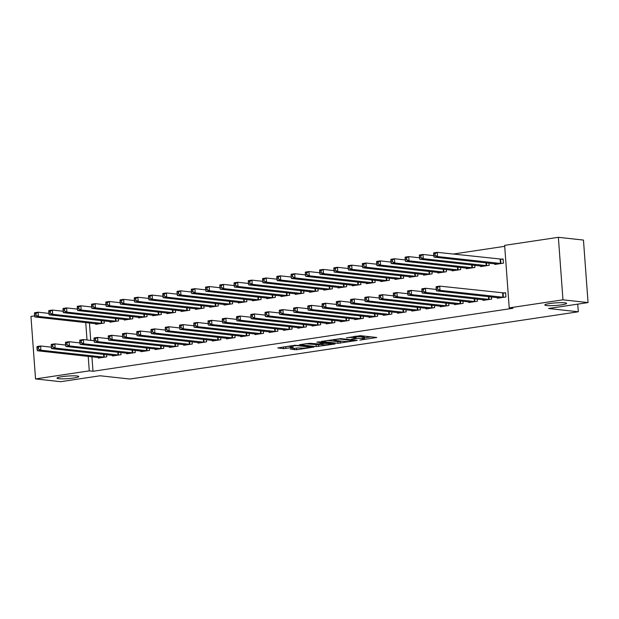 <?xml version="1.0" encoding="UTF-8"?>
<svg xmlns="http://www.w3.org/2000/svg" width="619" height="619" viewBox="0 0 619 619"><rect width="100%" height="100%" fill="white"/><g stroke="black" fill="none" stroke-linecap="round" stroke-linejoin="round"><path stroke-width="0.93" d="M359.809 340.117L376.778 337.494L360.366 335.684L346.385 337.881A5.362 0.634 175.8 0 1 353.782 337.525L355.151 337.68A5.362 0.634 175.8 0 1 356.018 337.959A5.362 0.634 175.8 0 1 353.596 338.67L351.329 339.181L354.873 338.817A5.362 0.634 175.8 0 1 362.262 338.461L363.632 338.616A5.362 0.634 175.8 0 1 364.498 338.895A5.362 0.634 175.8 0 1 362.076 339.607L359.809 340.117M77.019 375.973A10.918 1.292 175.8 0 0 64.755 376.329A10.918 1.292 175.8 0 0 57.01 378.139A10.918 1.292 175.8 0 0 58.774 378.704A10.918 1.292 175.8 0 0 71.046 378.348A10.918 1.292 175.8 0 0 78.791 376.538A10.918 1.292 175.8 0 0 77.019 375.973M564.814 302.807A10.918 1.292 175.8 0 0 552.543 303.163A10.918 1.292 175.8 0 0 544.805 304.974A10.918 1.292 175.8 0 0 546.569 305.538A10.918 1.292 175.8 0 0 558.841 305.19A10.918 1.292 175.8 0 0 566.578 303.372A10.918 1.292 175.8 0 0 564.814 302.807M290.319 349.031L296.749 349.735L314.019 347.042L295.015 345.255L277.753 347.948L283.587 348.652L292.965 347.483L293.452 347.174L290.69 346.864A4.48 0.534 175.8 0 1 289.963 346.632A4.48 0.534 175.8 0 1 293.143 345.889A4.48 0.534 175.8 0 1 298.18 345.742L308.982 346.934A4.48 0.534 175.8 0 1 309.709 347.166A4.48 0.534 175.8 0 1 306.529 347.917A4.48 0.534 175.8 0 1 301.499 348.056L297.383 347.971L290.319 349.031M91.929 356.768L92.997 371.276L512.942 308.293L509.22 307.883L504.632 245.364L558.369 237.309L562.965 299.82L509.22 307.883M92.997 371.276L89.283 370.866L35.538 378.929L30.95 316.417L34.687 315.852M558.369 237.309L583.462 240.071L588.05 302.583L548.566 308.51L578.301 311.783L129.851 379.045L100.116 375.772L60.631 381.691L35.538 378.929M588.05 302.583L562.965 299.82M337.951 343.321L357.264 340.427L340.845 338.616L321.269 341.425L337.951 343.321L337.827 341.634L342.168 341.216M335.018 344.002L316.193 346.586L299.511 344.69L309.647 343.297L318.615 343.916L324.054 342.996L316.858 342.145L318.816 341.85L334.987 343.63M578.301 311.783L577.736 304.13M112.434 355.314L112.48 355.971L121.038 354.687L120.875 352.536M109.95 321.524L110.004 322.182L118.554 320.897L118.399 318.746M140.946 351.043L140.993 351.693L149.543 350.408L149.388 348.265M138.463 317.253L138.509 317.903L147.059 316.618L146.904 314.467M169.451 346.764L169.498 347.421L178.055 346.137L177.893 343.986M166.968 312.974L167.022 313.624L175.572 312.347L175.417 310.196M197.964 342.485L198.01 343.143L206.56 341.858L206.406 339.707M195.48 308.695L195.527 309.353L204.084 308.069L203.922 305.918M226.469 338.214L226.515 338.864L235.073 337.587L234.911 335.436M223.993 304.424L224.039 305.074L232.589 303.79L232.434 301.646M254.982 333.935L255.028 334.593L263.578 333.308L263.423 331.157M252.498 300.145L252.544 300.803L261.102 299.519L260.939 297.368M283.487 329.656L283.541 330.314L292.091 329.029L291.936 326.878M281.011 295.867L281.057 296.524L289.607 295.24L289.452 293.089M311.999 325.385L312.046 326.035L320.603 324.758L320.441 322.607M309.515 291.595L309.562 292.245L318.12 290.961L317.957 288.818M340.504 321.106L340.558 321.764L349.108 320.48L348.954 318.328M338.028 287.317L338.075 287.974L346.625 286.69L346.47 284.539M369.017 316.827L369.063 317.485L377.621 316.201L377.458 314.05M366.533 283.038L366.587 283.695L375.137 282.411L374.982 280.26M397.53 312.556L397.576 313.206L406.126 311.93L405.971 309.779M395.046 278.767L395.092 279.417L403.642 278.132L403.487 275.989M426.034 308.277L426.081 308.935L434.639 307.651L434.476 305.5M423.551 274.488L423.605 275.146L432.155 273.861L432 271.71M454.547 304.006L454.594 304.656L463.144 303.372L462.989 301.221M452.063 270.209L452.11 270.867L460.668 269.582L460.505 267.431M483.052 299.728L483.099 300.377L491.656 299.101L491.494 296.95M480.576 265.938L480.623 266.588L489.172 265.311L489.018 263.16M89.453 322.979L90.73 340.388M504.702 246.323L453.031 254.076M494.829 263.795L494.875 264.452L503.425 263.168L503.115 258.943L500.81 259.291M497.312 297.592L497.359 298.242L505.909 296.958L505.599 292.733L503.293 293.081M466.316 268.073L466.37 268.731L474.92 267.447L474.758 265.296M468.8 301.863L468.846 302.521L477.404 301.236L477.241 299.085M437.811 272.352L437.857 273.002L446.407 271.718L446.253 269.575M440.287 306.142L440.341 306.792L448.891 305.515L448.736 303.364M409.298 276.623L409.345 277.281L417.902 275.997L417.74 273.846M411.782 310.413L411.828 311.071L420.378 309.786L420.224 307.635M380.793 280.902L380.84 281.56L389.39 280.275L389.235 278.124M383.269 314.692L383.323 315.35L391.873 314.065L391.719 311.914M352.281 285.181L352.327 285.831L360.885 284.547L360.722 282.403M354.764 318.971L354.811 319.621L363.361 318.344L363.206 316.193M323.776 289.452L323.822 290.11L332.372 288.825L332.217 286.674M326.252 323.242L326.298 323.899L334.856 322.615L334.693 320.464M295.263 293.731L295.309 294.389L303.867 293.104L303.705 290.953M297.747 327.521L297.793 328.178L306.343 326.894L306.188 324.743M266.75 298.01L266.804 298.66L275.354 297.375L275.2 295.232M269.234 331.799L269.28 332.449L277.838 331.173L277.676 329.022M238.245 302.281L238.292 302.939L246.842 301.654L246.687 299.503M240.729 336.071L240.776 336.728L249.325 335.444L249.171 333.293M209.733 306.56L209.779 307.217L218.337 305.933L218.174 303.782M212.216 340.349L212.263 341.007L220.821 339.723L220.658 337.572M181.228 310.839L181.274 311.489L189.824 310.204L189.669 308.053M183.704 344.628L183.758 345.278L192.308 343.994L192.153 341.85M152.715 315.11L152.761 315.767L161.319 314.483L161.157 312.332M155.199 348.899L155.245 349.557L163.795 348.273L163.64 346.122M124.21 319.389L124.257 320.038L132.806 318.762L132.652 316.611M126.686 353.178L126.74 353.836L135.29 352.551L135.128 350.4M95.697 323.667L95.744 324.317L104.302 323.033L104.139 320.882M98.181 357.457L98.228 358.107L106.778 356.823L106.623 354.679M85.731 322.569L87.016 339.978M88.215 356.358L89.283 370.866M364.498 338.895L364.374 337.2A5.362 0.634 175.8 0 0 363.508 336.922L363.632 338.616M355.948 336.968A5.362 0.634 175.8 0 1 362.138 336.775L363.508 336.922M356.018 337.959L355.894 336.272A5.362 0.634 175.8 0 0 355.755 336.14M364.429 337.881L371.129 336.875M327.064 340.442L337.827 341.634M353.96 340.821L339.893 339.019L336.241 339.398A5.362 0.634 175.8 0 0 333.819 340.117A5.362 0.634 175.8 0 0 334.686 340.396L344.535 341.479A5.362 0.634 175.8 0 0 351.932 341.131L353.96 340.821M320.41 344.481L318.383 344.783L318.506 346.478M305.306 343.707L318.383 344.783M323.211 344.791A4.48 0.534 175.8 0 0 328.248 344.644A4.48 0.534 175.8 0 0 331.42 343.901A4.48 0.534 175.8 0 0 330.693 343.669L324.58 343.359L319.133 344.28L323.211 344.791M283.556 346.973L289.94 346.23M433.625 253.844L433.749 255.531L435.172 255.314L435.049 253.628L433.625 253.844L433.671 252.869L437.238 252.335L437.548 256.56L433.981 257.094L497.181 264.104M503.146 259.315L437.238 252.335L435.049 253.628M501.119 263.516L437.548 256.56L435.172 255.314M433.981 257.094L433.749 255.531M436.109 287.634L436.233 289.321L437.656 289.112L437.532 287.417L436.109 287.634L436.155 286.659L439.714 286.125L440.024 290.35L503.603 297.306M437.656 289.112L440.024 290.35L436.465 290.884L499.665 297.894M437.532 287.417L439.714 286.125L505.63 293.104M436.233 289.321L436.465 290.884M419.373 255.98L419.496 257.666L420.92 257.458L420.796 255.763L419.373 255.98L419.419 255.005L422.978 254.471L423.288 258.696L419.728 259.229L482.928 266.247M433.772 255.662L422.978 254.471L420.796 255.763M486.867 265.652L423.288 258.696L420.92 257.458M419.728 259.229L419.496 257.666M405.112 258.115L405.244 259.81L406.668 259.593L406.544 257.906L405.112 258.115L405.159 257.14L408.726 256.606L409.035 260.831L405.468 261.365L468.676 268.383M419.512 257.798L408.726 256.606L406.544 257.906M472.614 267.795L409.035 260.831L406.668 259.593M405.468 261.365L405.244 259.81M421.849 289.769L421.98 291.456L423.404 291.247L423.28 289.56L421.849 289.769L421.895 288.794L425.462 288.261L425.771 292.485L489.35 299.441M423.404 291.247L425.771 292.485L422.204 293.019L485.412 300.037M423.28 289.56L425.462 288.261L436.248 289.452M421.98 291.456L422.204 293.019M407.596 291.905L407.72 293.599L409.144 293.383L409.02 291.696L407.596 291.905L407.642 290.938L411.209 290.404L411.519 294.621L475.09 301.585M409.144 293.383L411.519 294.621L407.952 295.162L471.152 302.173M409.02 291.696L411.209 290.404L421.996 291.588M407.72 293.599L407.952 295.162M390.86 260.259L390.984 261.945L392.407 261.729L392.284 260.042L390.86 260.259L390.906 259.284L394.473 258.75L394.783 262.974L391.216 263.508L454.416 270.518M405.259 259.934L394.473 258.75L392.284 260.042M458.354 269.93L394.783 262.974L392.407 261.729M391.216 263.508L390.984 261.945M376.607 262.394L376.731 264.081L378.155 263.872L378.031 262.177L376.607 262.394L376.654 261.419L380.213 260.885L380.53 265.11L376.963 265.644L440.163 272.662M391.007 262.077L380.213 260.885L378.031 262.177M444.102 272.066L380.53 265.11L378.155 263.872M376.963 265.644L376.731 264.081M393.344 294.048L393.467 295.735L394.891 295.526L394.767 293.832L393.344 294.048L393.39 293.073L396.949 292.539L397.259 296.764L460.838 303.72M394.891 295.526L397.259 296.764L393.699 297.298L456.899 304.308M394.767 293.832L396.949 292.539L407.743 293.731M393.467 295.735L393.699 297.298M379.091 296.184L379.215 297.871L380.639 297.662L380.515 295.967L379.091 296.184L379.138 295.209L382.697 294.675L383.006 298.9L446.585 305.856M380.639 297.662L383.006 298.9L379.447 299.434L442.647 306.451M380.515 295.967L382.697 294.675L393.483 295.867M379.215 297.871L379.447 299.434M362.355 264.53L362.479 266.224L363.902 266.008L363.779 264.321L362.355 264.53L362.401 263.555L365.961 263.021L366.27 267.246L362.711 267.779L425.911 274.797M376.747 264.212L365.961 263.021L363.779 264.321M429.849 274.209L366.27 267.246L363.902 266.008M362.711 267.779L362.479 266.224M364.831 298.319L364.955 300.014L366.386 299.797L366.262 298.11L364.831 298.319L364.877 297.352L368.444 296.818L368.754 301.035L432.333 307.999M366.386 299.797L368.754 301.035L365.187 301.569L428.394 308.587M366.262 298.11L368.444 296.818L379.23 298.002M364.955 300.014L365.187 301.569M348.095 266.673L348.218 268.36L349.65 268.143L349.526 266.456L348.095 266.673L348.141 265.698L351.708 265.164L352.018 269.389L348.451 269.923L411.658 276.933M362.494 266.348L351.708 265.164L349.526 266.456M415.597 276.345L352.018 269.389L349.65 268.143M348.451 269.923L348.218 268.36M350.578 300.463L350.702 302.149L352.126 301.933L352.002 300.246L350.578 300.463L350.625 299.488L354.192 298.954L354.501 303.178L418.073 310.134M352.126 301.933L354.501 303.178L350.934 303.712L414.134 310.723M352.002 300.246L354.192 298.954L364.978 300.145M350.702 302.149L350.934 303.712M333.842 268.808L333.966 270.495L335.39 270.286L335.266 268.592L333.842 268.808L333.889 267.834L337.456 267.3L337.765 271.524L334.198 272.058L397.398 279.076M348.242 268.491L337.456 267.3L335.266 268.592M401.336 278.48L337.765 271.524L335.39 270.286M334.198 272.058L333.966 270.495M336.326 302.598L336.45 304.285L337.873 304.076L337.75 302.382L336.326 302.598L336.372 301.623L339.932 301.089L340.241 305.314L403.82 312.27M337.873 304.076L340.241 305.314L336.682 305.848L399.882 312.866M337.75 302.382L339.932 301.089L350.725 302.281M336.45 304.285L336.682 305.848M319.59 270.944L319.714 272.639L321.137 272.422L321.013 270.735L319.59 270.944L319.636 269.969L323.195 269.435L323.505 273.66L319.946 274.194L383.146 281.212M333.989 270.627L323.195 269.435L321.013 270.735M387.084 280.624L323.505 273.66L321.137 272.422M319.946 274.194L319.714 272.639M322.073 304.734L322.197 306.428L323.621 306.212L323.497 304.525L322.073 304.734L322.112 303.767L325.679 303.233L325.989 307.45L389.568 314.413M323.621 306.212L325.989 307.45L322.429 307.983L385.629 315.001M323.497 304.525L325.679 303.233L336.465 304.416M322.197 306.428L322.429 307.983M305.337 273.087L305.461 274.774L306.885 274.557L306.761 272.871L305.337 273.087L305.376 272.112L308.943 271.579L309.252 275.803L305.693 276.337L368.893 283.347M319.729 272.762L308.943 271.579L306.761 272.871M372.831 282.759L309.252 275.803L306.885 274.557M305.693 276.337L305.461 274.774M307.813 306.877L307.937 308.564L309.361 308.347L309.237 306.66L307.813 306.877L307.86 305.902L311.427 305.368L311.736 309.593L375.307 316.549M309.361 308.347L311.736 309.593L308.169 310.127L371.369 317.137M309.237 306.66L311.427 305.368L322.213 306.552M307.937 308.564L308.169 310.127M291.077 275.223L291.201 276.91L292.632 276.701L292.501 275.006L291.077 275.223L291.123 274.248L294.69 273.714L295 277.939L291.433 278.473L354.633 285.491M305.477 274.906L294.69 273.714L292.501 275.006M358.571 284.895L295 277.939L292.632 276.701M291.433 278.473L291.201 276.91M293.561 309.013L293.685 310.699L295.108 310.49L294.984 308.796L293.561 309.013L293.607 308.038L297.166 307.504L297.484 311.728L361.055 318.684M295.108 310.49L297.484 311.728L293.917 312.262L357.117 319.28M294.984 308.796L297.166 307.504L307.96 308.695M293.685 310.699L293.917 312.262M276.825 277.358L276.948 279.053L278.372 278.836L278.248 277.15L276.825 277.358L276.871 276.384L280.43 275.85L280.747 280.074L277.18 280.608L340.38 287.626M291.224 277.041L280.43 275.85L278.248 277.15M344.319 287.03L280.747 280.074L278.372 278.836M277.18 280.608L276.948 279.053M279.308 311.148L279.432 312.843L280.856 312.626L280.732 310.939L279.308 311.148L279.355 310.181L282.914 309.639L283.223 313.864L346.802 320.828M280.856 312.626L283.223 313.864L279.664 314.398L342.864 321.416M280.732 310.939L282.914 309.639L293.7 310.831M279.432 312.843L279.664 314.398M262.572 279.502L262.696 281.188L264.12 280.972L263.996 279.285L262.572 279.502L262.618 278.527L266.178 277.993L266.487 282.218L262.928 282.751L326.128 289.762M276.964 279.177L266.178 277.993L263.996 279.285M330.066 289.174L266.487 282.218L264.12 280.972M262.928 282.751L262.696 281.188M265.048 313.291L265.172 314.978L266.603 314.762L266.479 313.075L265.048 313.291L265.094 312.316L268.661 311.783L268.971 316.007L332.55 322.963M266.603 314.762L268.971 316.007L265.404 316.541L328.612 323.551M266.479 313.075L268.661 311.783L279.448 312.966M265.172 314.978L265.404 316.541M248.312 281.637L248.436 283.324L249.867 283.115L249.743 281.421L248.312 281.637L248.358 280.662L251.925 280.128L252.235 284.353L248.668 284.887L311.875 291.897M262.711 281.32L251.925 280.128L249.743 281.421M315.814 291.309L252.235 284.353L249.867 283.115M248.668 284.887L248.436 283.324M250.796 315.427L250.919 317.114L252.343 316.905L252.219 315.21L250.796 315.427L250.842 314.452L254.409 313.918L254.719 318.143L318.29 325.099M252.343 316.905L254.719 318.143L251.152 318.677L314.351 325.695M252.219 315.21L254.409 313.918L265.195 315.11M250.919 317.114L251.152 318.677M234.059 283.773L234.183 285.467L235.607 285.251L235.483 283.564L234.059 283.773L234.106 282.798L237.673 282.264L237.982 286.489L234.415 287.023L297.615 294.04M248.459 283.456L237.673 282.264L235.483 283.564M301.554 293.445L237.982 286.489L235.607 285.251M234.415 287.023L234.183 285.467M236.543 317.562L236.667 319.257L238.091 319.04L237.967 317.354L236.543 317.562L236.59 316.595L240.149 316.054L240.458 320.278L304.037 327.242M238.091 319.04L240.458 320.278L236.899 320.812L300.099 327.83M237.967 317.354L240.149 316.054L250.943 317.245M236.667 319.257L236.899 320.812M219.807 285.916L219.931 287.603L221.354 287.386L221.231 285.699L219.807 285.916L219.853 284.941L223.413 284.407L223.722 288.632L220.163 289.166L283.363 296.176M234.206 285.591L223.413 284.407L221.231 285.699M287.301 295.588L223.722 288.632L221.354 287.386M220.163 289.166L219.931 287.603M222.291 319.706L222.414 321.393L223.838 321.176L223.714 319.489L222.291 319.706L222.329 318.731L225.896 318.197L226.206 322.422L289.785 329.378M223.838 321.176L226.206 322.422L222.647 322.956L285.846 329.966M223.714 319.489L225.896 318.197L236.682 319.381M222.414 321.393L222.647 322.956M205.554 288.052L205.678 289.738L207.102 289.53L206.978 287.835L205.554 288.052L205.601 287.077L209.16 286.543L209.47 290.768L205.91 291.301L269.11 298.312M219.946 287.734L209.16 286.543L206.978 287.835M273.049 297.724L209.47 290.768L207.102 289.53M205.91 291.301L205.678 289.738M208.03 321.841L208.154 323.528L209.586 323.319L209.462 321.625L208.03 321.841L208.077 320.866L211.644 320.333L211.953 324.557L275.525 331.513M209.586 323.319L211.953 324.557L208.386 325.091L271.594 332.109M209.462 321.625L211.644 320.333L222.43 321.524M208.154 323.528L208.386 325.091M191.294 290.187L191.418 291.882L192.849 291.665L192.726 289.978L191.294 290.187L191.341 289.212L194.908 288.678L195.217 292.903L191.65 293.437L254.858 300.455M205.694 289.87L194.908 288.678L192.726 289.978M258.788 299.859L195.217 292.903L192.849 291.665M191.65 293.437L191.418 291.882M193.778 323.977L193.902 325.671L195.325 325.455L195.202 323.768L193.778 323.977L193.824 323.01L197.384 322.468L197.701 326.693L261.272 333.656M195.325 325.455L197.701 326.693L194.134 327.227L257.334 334.245M195.202 323.768L197.384 322.468L208.177 323.66M193.902 325.671L194.134 327.227M177.042 292.33L177.166 294.017L178.589 293.801L178.465 292.114L177.042 292.33L177.088 291.356L180.655 290.822L180.965 295.046L177.398 295.58L240.598 302.59M191.441 292.006L180.655 290.822L178.465 292.114M244.536 302.002L180.965 295.046L178.589 293.801M177.398 295.58L177.166 294.017M179.525 326.12L179.649 327.807L181.073 327.59L180.949 325.904L179.525 326.12L179.572 325.145L183.131 324.611L183.441 328.836L247.02 335.792M181.073 327.59L183.441 328.836L179.881 329.37L243.081 336.38M180.949 325.904L183.131 324.611L193.925 325.795M179.649 327.807L179.881 329.37M162.789 294.466L162.913 296.153L164.337 295.944L164.213 294.249L162.789 294.466L162.836 293.491L166.395 292.957L166.704 297.182L163.145 297.716L226.345 304.726M177.189 294.149L166.395 292.957L164.213 294.249M230.283 304.138L166.704 297.182L164.337 295.944M163.145 297.716L162.913 296.153M165.265 328.256L165.389 329.942L166.821 329.734L166.697 328.039L165.265 328.256L165.312 327.281L168.879 326.747L169.188 330.972L232.767 337.928M166.821 329.734L169.188 330.972L165.621 331.505L228.829 338.523M166.697 328.039L168.879 326.747L179.665 327.938M165.389 329.942L165.621 331.505M148.529 296.602L148.661 298.296L150.084 298.079L149.96 296.393L148.529 296.602L148.575 295.627L152.142 295.093L152.452 299.317L148.885 299.851L212.093 306.869M162.929 296.284L152.142 295.093L149.96 296.393M216.031 306.273L152.452 299.317L150.084 298.079M148.885 299.851L148.661 298.296M151.013 330.391L151.137 332.086L152.56 331.869L152.436 330.182L151.013 330.391L151.059 329.424L154.626 328.882L154.936 333.107L218.507 340.071M152.56 331.869L154.936 333.107L151.369 333.641L214.569 340.659M152.436 330.182L154.626 328.882L165.412 330.074M151.137 332.086L151.369 333.641M134.277 298.745L134.4 300.432L135.824 300.215L135.7 298.528L134.277 298.745L134.323 297.77L137.89 297.236L138.199 301.461L134.633 301.995L197.832 309.005M148.676 298.42L137.89 297.236L135.7 298.528M201.771 308.417L138.199 301.461L135.824 300.215M134.633 301.995L134.4 300.432M136.76 332.535L136.884 334.221L138.308 334.005L138.184 332.318L136.76 332.535L136.807 331.56L140.366 331.026L140.675 335.25L204.255 342.206M138.308 334.005L140.675 335.25L137.116 335.784L200.316 342.794M138.184 332.318L140.366 331.026L151.16 332.21M136.884 334.221L137.116 335.784M120.024 300.88L120.148 302.567L121.572 302.358L121.448 300.664L120.024 300.88L120.071 299.906L123.63 299.372L123.939 303.596L120.38 304.13L183.58 311.14M134.424 300.563L123.63 299.372L121.448 300.664M187.518 310.552L123.939 303.596L121.572 302.358M120.38 304.13L120.148 302.567M122.508 334.67L122.632 336.357L124.055 336.148L123.932 334.453L122.508 334.67L122.554 333.695L126.114 333.161L126.423 337.386L190.002 344.342M124.055 336.148L126.423 337.386L122.864 337.92L186.064 344.938M123.932 334.453L126.114 333.161L136.9 334.353M122.632 336.357L122.864 337.92M105.772 303.016L105.895 304.71L107.319 304.494L107.195 302.807L105.772 303.016L105.818 302.041L109.377 301.507L109.687 305.732L106.128 306.266L169.327 313.284M120.163 302.699L109.377 301.507L107.195 302.807M173.266 312.688L109.687 305.732L107.319 304.494M106.128 306.266L105.895 304.71M108.248 336.806L108.371 338.5L109.803 338.284L109.679 336.597L108.248 336.806L108.294 335.831L111.861 335.297L112.171 339.522L175.75 346.485M109.803 338.284L112.171 339.522L108.604 340.055L171.811 347.073M109.679 336.597L111.861 335.297L122.647 336.488M108.371 338.5L108.604 340.055M91.511 305.159L91.635 306.846L93.067 306.629L92.943 304.943L91.511 305.159L91.558 304.184L95.125 303.65L95.434 307.867L91.867 308.409L155.075 315.419M105.911 304.834L95.125 303.65L92.943 304.943M159.013 314.831L95.434 307.867L93.067 306.629M91.867 308.409L91.635 306.846M93.995 338.949L94.119 340.636L95.543 340.419L95.419 338.732L93.995 338.949L94.042 337.974L97.609 337.44L97.918 341.665L161.489 348.621M95.543 340.419L97.918 341.665L94.351 342.199L157.551 349.209M95.419 338.732L97.609 337.44L108.395 338.624M94.119 340.636L94.351 342.199M77.259 307.295L77.383 308.982L78.806 308.773L78.683 307.078L77.259 307.295L77.305 306.32L80.872 305.786L81.182 310.011L77.615 310.545L140.815 317.555M91.658 306.978L80.872 305.786L78.683 307.078M144.753 316.967L81.182 310.011L78.806 308.773M77.615 310.545L77.383 308.982M79.743 341.084L79.866 342.771L81.29 342.562L81.166 340.868L79.743 341.084L79.789 340.11L83.348 339.576L83.658 343.8L147.237 350.756M81.29 342.562L83.658 343.8L80.099 344.334L143.298 351.352M81.166 340.868L83.348 339.576L94.142 340.767M79.866 342.771L80.099 344.334M63.006 309.43L63.13 311.125L64.554 310.908L64.43 309.221L63.006 309.43L63.053 308.455L66.612 307.922L66.922 312.146L63.362 312.68L126.562 319.698M77.406 309.113L66.612 307.922L64.43 309.221M130.501 319.102L66.922 312.146L64.554 310.908M63.362 312.68L63.13 311.125M65.482 343.22L65.614 344.915L67.038 344.698L66.914 343.011L65.482 343.22L65.529 342.245L69.096 341.711L69.405 345.936L132.984 352.9M67.038 344.698L69.405 345.936L65.846 346.47L129.046 353.488M66.914 343.011L69.096 341.711L79.882 342.903M65.614 344.915L65.846 346.47M48.754 311.574L48.878 313.26L50.301 313.044L50.178 311.357L48.754 311.574L48.793 310.599L52.36 310.065L52.669 314.282L49.11 314.823L112.31 321.834M63.146 311.249L52.36 310.065L50.178 311.357M116.248 321.246L52.669 314.282L50.301 313.044M49.11 314.823L48.878 313.26M51.23 345.363L51.354 347.05L52.777 346.833L52.654 345.147L51.23 345.363L51.276 344.388L54.843 343.855L55.153 348.079L118.724 355.035M52.777 346.833L55.153 348.079L51.586 348.613L114.786 355.623M52.654 345.147L54.843 343.855L65.629 345.038M51.354 347.05L51.586 348.613M34.494 313.709L34.618 315.396L36.041 315.187L35.917 313.493L34.494 313.709L34.54 312.734L38.107 312.2L38.417 316.425L34.85 316.959L98.05 323.969M48.893 313.392L38.107 312.2L35.917 313.493M101.988 323.381L38.417 316.425L36.041 315.187M34.85 316.959L34.618 315.396M36.978 347.499L37.101 349.186L38.525 348.977L38.401 347.282L36.978 347.499L37.024 346.524L40.583 345.99L40.9 350.215L104.472 357.171M38.525 348.977L40.9 350.215L37.333 350.749L100.533 357.767M38.401 347.282L40.583 345.99L51.377 347.182M37.101 349.186L37.333 350.749M362.138 336.775L362.262 338.461M355.043 336.249L355.151 337.68M353.704 336.45L353.782 337.525M340.141 341.526L340.264 343.212M354.261 340.094L354.3 340.605M339.862 338.601L339.893 339.019M316.069 344.891L316.193 346.586M323.752 342.392L323.783 342.903M330.654 343.15L330.693 343.669M326.847 342.733L326.886 343.251M324.511 342.477L324.58 343.359M308.943 346.423L308.982 346.934M298.141 345.232L298.18 345.742M285.769 346.849L285.893 348.543M283.463 346.988L283.587 348.652M296.625 348.087L296.749 349.735M294.334 348.427L294.435 349.851M500.593 259.291L500.903 263.516M500.144 259.268L500.454 263.493M502.93 297.282L502.62 293.058M503.379 297.306L503.069 293.081M486.441 262.874L486.642 265.652M485.992 262.827L486.194 265.628M472.189 265.009L472.39 267.787M471.732 264.963L471.941 267.764M488.677 299.418L488.468 296.617M489.126 299.441L488.925 296.663M474.425 301.554L474.216 298.753M474.874 301.577L474.672 298.799M457.936 267.153L458.137 269.93M457.48 267.099L457.689 269.907M443.676 269.288L443.885 272.066M443.227 269.242L443.428 272.043M460.165 303.697L459.963 300.888M460.621 303.72L460.412 300.942M445.912 305.832L445.711 303.031M446.361 305.856L446.16 303.078M429.424 271.424L429.625 274.202M428.975 271.377L429.176 274.178M431.66 307.968L431.451 305.167M432.108 307.991L431.907 305.213M415.171 273.567L415.372 276.345M414.715 273.513L414.923 276.322M417.407 310.111L417.198 307.303M417.856 310.134L417.647 307.357M400.911 275.703L401.12 278.48M400.462 275.648L400.671 278.457M403.147 312.247L402.946 309.446M403.596 312.27L403.395 309.492M386.658 277.838L386.867 280.616M386.21 277.792L386.411 280.593M388.894 314.382L388.686 311.581M389.343 314.406L389.142 311.628M372.406 279.981L372.607 282.759M371.949 279.927L372.158 282.736M374.642 316.526L374.433 313.717M375.091 316.549L374.89 313.771M358.153 282.117L358.355 284.895M357.697 282.063L357.906 284.872M360.39 318.661L360.181 315.86M360.838 318.684L360.629 315.907M343.893 284.253L344.102 287.03M343.444 284.206L343.653 287.007M346.129 320.797L345.928 317.996M346.578 320.82L346.377 318.042M329.641 286.396L329.842 289.174M329.192 286.342L329.393 289.15M331.877 322.94L331.668 320.131M332.326 322.963L332.124 320.185M315.388 288.531L315.589 291.309M314.932 288.477L315.141 291.286M317.624 325.076L317.415 322.275M318.073 325.099L317.864 322.321M301.128 290.667L301.337 293.445M300.679 290.621L300.888 293.421M303.364 327.211L303.163 324.41M303.821 327.234L303.612 324.457M286.876 292.81L287.084 295.58M286.427 292.756L286.628 295.565M289.112 329.354L288.903 326.546M289.56 329.378L289.359 326.6M272.623 294.946L272.824 297.724M272.174 294.892L272.375 297.7M274.859 331.49L274.65 328.689M275.308 331.513L275.107 328.735M258.371 297.081L258.572 299.859M257.914 297.035L258.123 299.836M260.607 333.626L260.398 330.825M261.056 333.649L260.847 330.871M244.11 299.225L244.319 301.995M243.662 299.17L243.871 301.979M246.347 335.769L246.145 332.96M246.795 335.792L246.594 333.014M229.858 301.36L230.059 304.138M229.409 301.306L229.61 304.115M232.094 337.904L231.885 335.103M232.543 337.928L232.342 335.15M215.605 303.496L215.807 306.273M215.149 303.449L215.358 306.25M217.842 340.04L217.633 337.239M218.29 340.063L218.089 337.285M201.353 305.631L201.554 308.409M200.896 305.585L201.105 308.394M203.581 342.183L203.38 339.374M204.038 342.206L203.829 339.429M187.093 307.775L187.302 310.552M186.644 307.72L186.845 310.529M189.329 344.319L189.128 341.518M189.778 344.342L189.576 341.564M172.84 309.91L173.041 312.688M172.392 309.864L172.593 312.665M175.076 346.454L174.868 343.653M175.525 346.478L175.324 343.7M158.588 312.046L158.789 314.823M158.131 311.999L158.34 314.8M160.824 348.598L160.615 345.789M161.273 348.621L161.064 345.843M144.328 314.189L144.537 316.967M143.879 314.135L144.088 316.943M146.564 350.733L146.363 347.924M147.013 350.756L146.811 347.979M130.075 316.324L130.276 319.102M129.626 316.278L129.828 319.079M132.311 352.869L132.102 350.068M132.76 352.892L132.559 350.114M115.823 318.46L116.024 321.238M115.366 318.414L115.575 321.215M118.059 355.012L117.85 352.203M118.508 355.035L118.306 352.257M101.57 320.603L101.771 323.381M101.114 320.549L101.323 323.358M103.799 357.148L103.597 354.339M104.255 357.171L104.046 354.393M354.447 340.117L354.494 340.667M333.765 339.436L333.819 340.117M324.016 342.423L324.054 342.996M331.374 343.236L331.42 343.901M319.102 343.847L319.133 344.28M309.662 346.501L309.709 347.166M289.924 346.013L289.963 346.632"/></g></svg>
